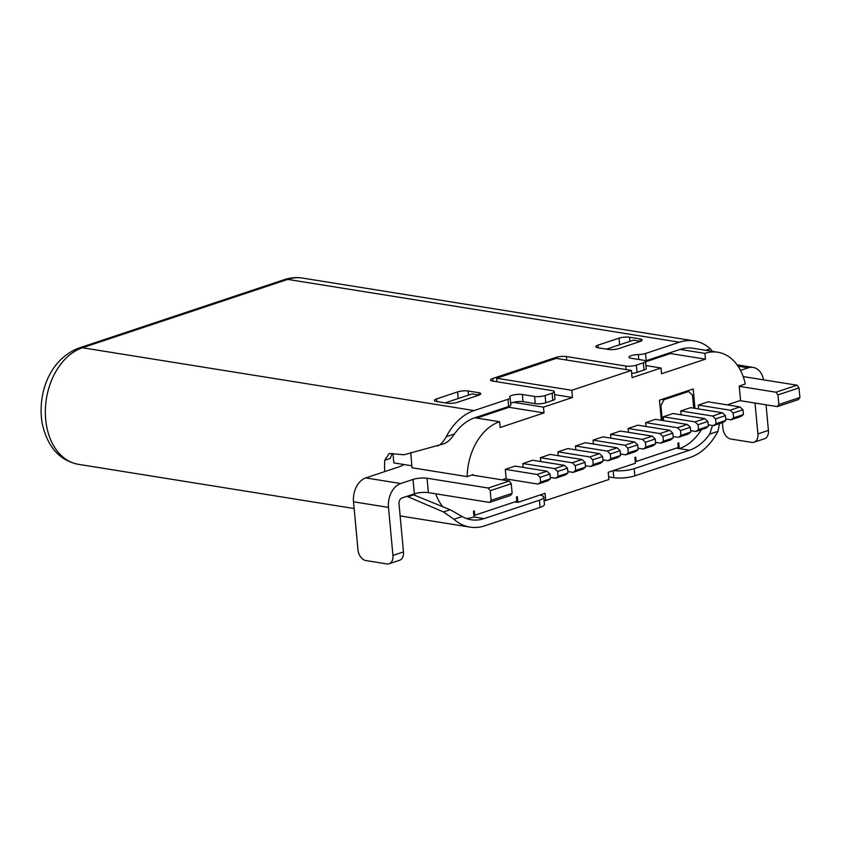 <?xml version="1.0" encoding="UTF-8"?>
<svg xmlns="http://www.w3.org/2000/svg" width="842" height="842" viewBox="0 0 842 842"><rect width="100%" height="100%" fill="white"/><g stroke="black" fill="none" stroke-linecap="round" stroke-linejoin="round"><path stroke-width="1.26" d="M489.57 502.442L428.378 492.623A9.946 2.431 -5.3 0 0 414.359 493.844L402.076 497.927A4.978 3.494 -80.9 0 0 399.013 503.905L403.465 551.92A9.946 6.652 71.6 0 1 399.624 560.246L389.088 563.751A9.946 6.652 -108.4 0 0 392.94 555.436L388.488 507.41A19.892 13.967 99.1 0 1 400.739 483.529L413.022 479.435A9.946 2.431 174.7 0 1 427.041 478.224L488.234 488.034L509.284 481.024L511.262 483.708L512.147 493.307L510.62 495.433L489.57 502.442L491.096 500.316L490.202 490.718L511.262 483.708M739.244 386.331L775.987 392.214L797.037 385.204L799.005 387.888L799.9 397.487L798.374 399.613L777.324 406.623L739.95 400.634M740.497 370.396L748.149 367.849L738.045 366.228M797.037 385.204L743.181 376.574M471.92 475.025L509.284 481.024M403.886 464.51A19.892 4.873 174.7 0 1 399.108 466.815L365.775 477.919L400.739 483.529M555.973 358.46L555.878 357.45L492.717 378.49L492.959 381.121M437.356 445.965C440.292 445.186 443.26 442.092 446.249 436.682A59.687 41.911 -80.9 0 1 474.109 410.559L507.979 399.287A7.462 1.821 -5.3 0 0 510.168 397.75L510.831 404.96A7.462 1.821 174.7 0 1 508.652 406.486L474.783 417.758A52.225 36.669 99.1 0 0 454.469 433.946C450.902 439.261 447.418 442.524 444.008 443.745L404.076 454.764L389.172 453.48L384.783 460.216A59.687 41.911 99.1 0 0 384.72 471.604M392.972 453.638L393.824 462.9L411.833 465.784M402.644 465.331L402.55 464.3M389.088 563.751A9.946 6.652 -108.4 0 1 386.836 563.919L365.86 560.551A9.946 6.652 -108.4 0 1 357.976 549.826L353.514 501.8A19.892 13.967 -80.9 0 1 365.775 477.919M722.404 422.673L722.92 428.304A9.946 6.652 -108.4 0 0 730.803 439.029L751.79 442.387A9.946 6.652 -108.4 0 0 754.043 442.229A9.946 6.652 -108.4 0 0 757.895 433.904L755.032 403.055M766.052 404.813L768.42 430.399A9.946 6.652 71.6 0 1 764.568 438.714L754.043 442.229M763.599 379.847A19.892 13.967 99.1 0 0 753.074 367.407A19.892 13.967 99.1 0 0 748.149 367.849M775.987 392.214L777.955 394.898L799.005 387.888M799.9 397.487L778.85 404.507L777.955 394.898M777.324 406.623L778.85 404.507M490.202 490.718L488.234 488.034M512.147 493.307L491.096 500.316M555.878 357.45A7.462 1.821 174.7 0 1 566.392 356.545L625.838 366.07A7.462 1.821 -5.3 0 0 636.341 365.165L637.015 372.364A7.462 1.821 174.7 0 1 631.689 373.364M637.015 372.364L644.035 370.027A7.462 1.821 174.7 0 0 646.214 368.501L645.551 361.292A7.462 1.821 -5.3 0 0 643.383 360.229L631.142 358.271A7.462 1.821 174.7 0 1 628.974 357.208A7.462 1.821 174.7 0 1 638.341 354.577A7.462 1.821 -5.3 0 0 645.519 353.482L679.399 342.199A59.687 41.911 -80.9 0 1 694.187 340.894A59.687 41.911 -80.9 0 1 710.29 348.767L712.5 351.388M645.94 365.575L661.033 367.996L632.089 377.637L631.416 370.427L556.236 358.376L496.58 378.237L571.76 390.299L572.434 397.498L554.583 394.635M572.434 397.498L543.479 407.139L513.473 402.329A7.462 1.821 -5.3 0 0 510.694 403.497M510.168 397.75A7.462 1.821 -5.3 0 0 509.915 397.34A7.462 1.821 174.7 0 1 509.663 396.94A7.462 1.821 174.7 0 1 514.178 394.814A7.462 1.821 174.7 0 1 522.356 394.498L534.596 396.456A7.462 1.821 -5.3 0 0 545.111 395.54L545.774 402.75A7.462 1.821 174.7 0 1 535.27 403.655L523.029 401.697A7.462 1.821 -5.3 0 0 513.473 402.329M545.774 402.75L552.794 400.413A7.462 1.821 174.7 0 0 554.983 398.876L554.31 391.677A7.462 1.821 -5.3 0 0 552.142 390.614L492.696 381.079A7.462 1.821 174.7 0 1 490.528 380.016A7.462 1.821 174.7 0 1 492.717 378.49M545.111 395.54L552.131 393.203A7.462 1.821 -5.3 0 0 554.31 391.677M636.341 365.165L643.362 362.828A7.462 1.821 -5.3 0 0 645.551 361.292M629.542 337.242L640.036 338.916A7.462 1.821 174.7 0 1 642.193 339.989A7.462 1.821 174.7 0 1 640.015 341.515L618.954 348.525A7.462 1.821 174.7 0 1 608.45 349.441L597.957 347.757A7.462 1.821 174.7 0 1 595.789 346.693A7.462 1.821 174.7 0 1 597.978 345.157L619.028 338.147A7.462 1.821 174.7 0 1 629.542 337.242L629.921 341.357M468.12 390.993A7.462 1.821 174.7 0 0 457.616 391.898L436.556 398.908A7.462 1.821 174.7 0 0 434.377 400.445A7.462 1.821 174.7 0 0 436.535 401.508L447.028 403.192A7.462 1.821 174.7 0 0 457.543 402.276L478.593 395.266A7.462 1.821 174.7 0 0 480.782 393.73A7.462 1.821 174.7 0 0 478.614 392.667L468.12 390.993L468.499 395.108M645.519 353.482L646.193 360.681A7.462 1.821 174.7 0 1 645.351 360.934M646.193 360.681L680.062 349.409A52.225 36.669 99.1 0 1 693.008 348.262L717.847 352.24A52.225 36.669 -80.9 0 1 745.275 384.005L739.223 386.025L740.56 400.424L727.193 404.876M719.521 423.631L717.952 431.336A59.687 41.911 -80.9 0 1 690.082 457.459L634.815 475.856A14.924 3.652 174.7 0 1 613.797 477.688L608.65 476.856M676.273 448.144L689.419 450.249L634.152 468.657L634.815 475.856M689.419 450.249A52.225 36.669 99.1 0 0 709.722 434.072L712.511 425.494M412.622 494.422L450.133 509.736L462.132 516.514A52.225 36.669 99.1 0 0 471.183 519.756A52.225 36.669 99.1 0 0 484.129 518.609L539.406 500.211A14.924 3.652 -5.3 0 0 543.774 497.148A14.924 3.652 -5.3 0 0 539.796 495.075L545.058 493.328L545.732 500.527L608.892 479.498L608.229 472.288L613.492 470.531A14.924 3.652 -5.3 0 0 634.152 468.657M543.774 497.148L544.437 504.347A14.924 3.652 174.7 0 1 540.069 507.41L484.803 525.818A59.687 41.911 -80.9 0 1 470.004 527.124A59.687 41.911 -80.9 0 1 453.901 519.251L443.471 511.947L406.918 496.317M613.492 470.531L635.426 463.237L634.889 457.469L635.763 457.185L636.163 461.5L678.273 447.481L677.873 443.155L678.747 442.871L679.284 448.628A52.225 36.669 99.1 0 0 701.449 429.641M473.288 475.246L473.225 474.593L467.163 476.614L412.012 467.763L410.749 452.607M392.193 453.512L390.214 458.406L384.783 460.216M466.205 518.44A52.225 36.669 99.1 0 0 474.004 516.988L473.467 511.22L474.341 510.936L474.741 515.251L516.851 501.232L516.451 496.906L517.335 496.612L517.862 502.379L539.796 495.075M442.955 507.01A52.225 36.669 -80.9 0 1 435.724 493.801M474.741 515.251L473.825 515.104M636.163 461.5L635.247 461.353M514.851 501.895L517.862 502.379M545.732 500.527L544.058 500.264M467.163 476.614A52.225 36.669 -80.9 0 1 499.611 421.747L500.148 427.504L544.016 412.906L508.126 407.149M474.783 417.758L499.611 421.747M508.084 406.675L508.168 407.591L476.688 418.074M639.573 341.663A6.462 1.579 -5.3 0 0 637.71 340.831L633.51 340.157L606.566 349.135M478.151 395.414A6.462 1.579 -5.3 0 0 476.288 394.582L472.099 393.909L445.144 402.886M669.506 352.924L669.59 353.84L645.593 361.828M661.033 367.996L661.57 373.753L705.438 359.155L669.548 353.398M705.438 359.155L704.901 353.387L680.062 349.409M704.901 353.387A52.225 36.669 -80.9 0 1 717.847 352.24M725.73 418.958L731.014 419.8L733.592 417.842L733.14 413.043L730.119 410.191L698.302 405.097L698.66 408.959M661.37 420.295L659.496 400.192L693.187 388.972L694.987 408.37M646.024 426.484L645.667 422.621L655.486 419.348L687.314 424.452L690.335 427.304L690.777 432.104L688.198 434.051L678.378 437.324L673.095 436.482M628.121 428.462L637.941 425.189L669.769 430.294L672.79 433.146L673.232 437.945L670.653 439.903L660.833 443.166L663.412 441.219L662.959 436.419L659.939 433.567L628.121 428.462L628.479 432.325M610.934 438.166L610.576 434.304L620.396 431.03L652.224 436.135L655.244 438.987L645.414 442.26L642.393 439.408L652.224 436.135M593.389 444.018L593.031 440.145L602.851 436.872L634.679 441.976L637.699 444.829L627.869 448.102L624.848 445.25L634.679 441.976M575.844 449.86L575.486 445.986L585.306 442.713L617.133 447.818L620.154 450.67L610.324 453.943L607.303 451.091L617.133 447.818M557.941 451.828L567.761 448.565L599.588 453.659L602.609 456.511L603.051 461.311L600.472 463.268L590.652 466.542L593.221 464.584L592.779 459.785L589.758 456.932L557.941 451.828L558.299 455.701M540.753 461.542L540.385 457.68L550.215 454.406L582.043 459.511L585.064 462.353L575.233 465.626L572.213 462.774L582.043 459.511M523.198 467.384L522.84 463.521L532.67 460.248L564.487 465.352L567.508 468.194L557.688 471.467L554.668 468.626L564.487 465.352M537.122 474.467L505.295 469.362L515.125 466.089L546.942 471.194L549.963 474.046L550.415 478.845L547.837 480.793L538.017 484.066L540.585 482.119L540.143 477.309L537.122 474.467L546.942 471.194M505.295 469.362L506.147 478.488L502.021 479.856M543.479 407.139L544.016 412.906M571.76 390.299L631.416 370.427M698.302 405.097L708.122 401.823L739.95 406.928L742.97 409.77L743.412 414.58L740.844 416.527L731.014 419.8M730.119 410.191L739.95 406.928M733.592 417.842L743.412 414.58M733.14 413.043L742.97 409.77M645.667 422.621L677.484 427.725L680.504 430.578L690.335 427.304M678.378 437.324L680.957 435.377L680.504 430.578M522.84 463.521L554.668 468.626M540.385 457.68L572.213 462.774M575.486 445.986L607.303 451.091M593.031 440.145L624.848 445.25M610.576 434.304L642.393 439.408M677.484 427.725L687.314 424.452M505.189 478.803L538.017 484.066M557.688 471.467L558.13 476.277L555.562 478.224L550.279 477.382M555.562 478.224L565.382 474.951L567.961 473.004L567.508 468.194M575.233 465.626L575.675 470.425L573.107 472.383L567.824 471.531M573.107 472.383L582.927 469.11L585.506 467.163L585.064 462.353M610.324 453.943L610.766 458.743L608.198 460.7L602.914 459.848M608.198 460.7L618.017 457.427L620.596 455.469L620.154 450.67M627.869 448.102L628.311 452.901L625.743 454.859L620.459 454.006M625.743 454.859L635.563 451.586L638.141 449.628L637.699 444.829M645.414 442.26L645.856 447.06L643.288 449.018L638.004 448.165M643.288 449.018L653.108 445.744L655.686 443.787L655.244 438.987M540.143 477.309L549.963 474.046M540.585 482.119L550.415 478.845M558.13 476.277L567.961 473.004M575.675 470.425L585.506 467.163M610.766 458.743L620.596 455.469M628.311 452.901L638.141 449.628M645.856 447.06L655.686 443.787M680.957 435.377L690.777 432.104M585.369 465.689L590.652 466.542M589.758 456.932L599.588 453.659M593.221 464.584L603.051 461.311M592.779 459.785L602.609 456.511M655.55 442.324L660.833 443.166M659.939 433.567L669.769 430.294M663.412 441.219L673.232 437.945M662.959 436.419L672.79 433.146M496.906 381.752L496.58 378.237M414.538 493.78L414.717 495.307M693.703 408.16L692.492 395.14L688.535 391.509L686.535 391.193M695.029 421.884L698.05 424.726L698.502 429.536L695.924 431.483L705.754 428.21L708.322 426.262L707.88 421.463L704.859 418.611L695.029 421.884L663.212 416.779L663.57 420.642M690.64 430.641L695.924 431.483M704.859 418.611L673.032 413.506L663.212 416.779M688.535 391.509L663.98 399.687L660.917 405.665L662.286 420.442M680.757 410.938L712.574 416.043L722.404 412.769L690.577 407.665L680.757 410.938L681.115 414.801M663.98 399.687L661.97 399.371M660.917 405.665L659.991 405.518M722.404 412.769L725.425 415.611L725.867 420.421L723.299 422.368L713.469 425.642L708.185 424.8M712.574 416.043L715.595 418.884L716.047 423.694L713.469 425.642M725.425 415.611L715.595 418.884M707.88 421.463L698.05 424.726M725.867 420.421L716.047 423.694M708.322 426.262L698.502 429.536M403.465 551.92L392.94 555.436M353.514 501.8L388.488 507.41M768.42 430.399L757.895 433.904M428.378 492.623L427.041 478.224M414.359 493.844L413.022 479.435M566.719 360.06L566.392 356.545M354.145 508.547L78.338 464.31A59.687 41.911 -80.9 0 1 45.394 409.128A59.687 41.911 -80.9 0 1 82.442 347.757L474.109 410.559M78.338 464.31C59.466 460.511 47.405 446.839 42.163 423.294C37.301 393.835 49.341 359.187 79.064 347.999A14.924 9.978 71.6 0 1 82.442 347.757L287.732 279.397L679.399 342.199M478.614 392.667L478.845 395.182M436.556 398.908L436.798 401.55M457.616 391.898L458.227 398.529M619.028 338.147L619.649 344.778M597.978 345.157L598.22 347.799M640.036 338.916L640.267 341.431M717.952 431.336L709.722 434.072M462.132 516.514L453.901 519.251M540.069 507.41L539.406 500.211M446.249 436.682L454.469 433.946M508.652 406.486L507.979 399.287M705.691 350.293L710.29 348.767M474.004 516.988L484.129 518.609M450.133 509.736L443.471 511.947M413.685 494.854L407.97 496.748M613.144 470.657L613.797 477.688M625.838 366.07L626.164 369.585M643.362 362.828L644.035 370.027M638.341 354.577L638.804 359.502M552.131 393.203L552.794 400.413M534.596 396.456L535.27 403.655M523.029 401.697L522.356 394.498M79.064 347.999L284.354 279.639A14.924 9.978 71.6 0 1 287.732 279.397A59.687 41.911 -80.9 0 1 302.531 278.081L694.187 340.894M753.074 367.407L737.076 364.839M400.129 515.914L470.004 527.124M284.354 279.639C290.437 277.639 296.489 277.123 302.531 278.081"/></g></svg>
